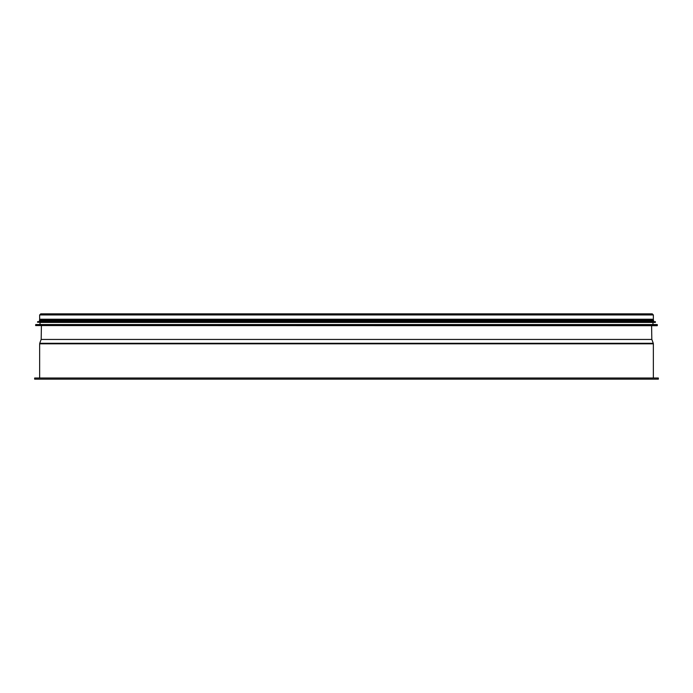 <?xml version="1.0" encoding="UTF-8"?>
<svg xmlns="http://www.w3.org/2000/svg" width="693" height="693" viewBox="0 0 693 693"><rect width="100%" height="100%" fill="white"/><g stroke="black" fill="none" stroke-linecap="round" stroke-linejoin="round"><path stroke-width="1.04" d="M39.648 314.96L39.648 319.222L653.352 319.222L653.352 314.96L652.243 313.842L40.757 313.842L39.648 314.96L653.352 314.96M34.65 379.158L658.35 379.158L658.35 378.006L34.65 378.006L34.65 379.158M35.646 325.563L657.198 325.71L657.354 324.705L35.646 324.705L35.646 325.563L657.354 325.563M657.207 324.549L35.793 324.549L657.354 324.705M40.029 324.333L40.029 322.41L655.275 322.41L655.431 321.777L37.569 321.777L37.569 322.254L655.431 322.254M37.569 322.254L346.5 322.41M655.292 321.63L37.708 321.63L655.431 321.777M40.029 321.413L40.029 320.72L653.508 320.72L653.508 319.949L39.492 319.949L39.492 320.72L653.508 320.72M40.029 320.72L39.492 320.72M39.258 378.006L653.742 378.006M39.648 377.624L39.648 343.815L653.352 343.815L653.352 377.624M653.265 343.286L651.862 339.449L41.138 339.449L39.735 343.286L653.265 343.286L653.352 343.815M41.138 339.449L651.862 339.449M346.509 313.842L652.243 313.842M39.735 343.286L39.648 343.815M41.407 325.71L41.182 339.198M651.593 325.71L651.818 339.198M652.971 324.333L652.971 322.41M652.971 321.413L652.971 320.72M652.971 319.949L652.971 319.222M40.029 319.949L40.029 319.222"/></g></svg>
